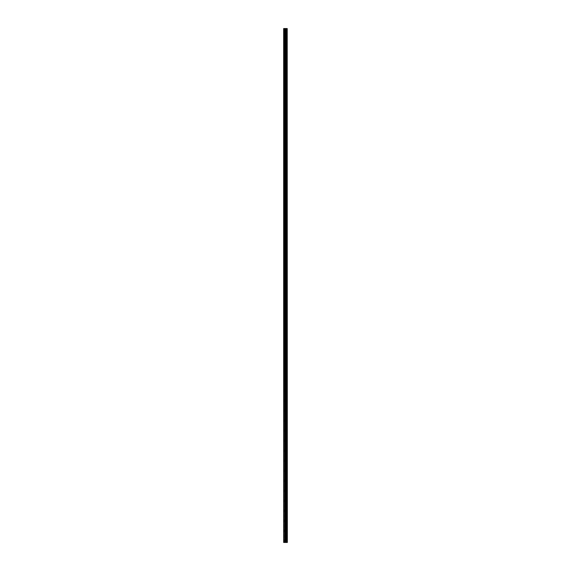 <?xml version="1.0" encoding="UTF-8"?>
<svg xmlns="http://www.w3.org/2000/svg" width="571" height="571" viewBox="0 0 571 571"><rect width="100%" height="100%" fill="white"/><g stroke="black" fill="none" stroke-linecap="round" stroke-linejoin="round"><path stroke-width="0.43" stroke-dasharray="2.85 2.14" d="M287.192 542.45L283.666 542.45L283.666 28.55L283.751 30.805L283.666 28.55L287.334 28.55L287.334 542.45L287.192 28.55M285.835 30.22L285.835 29.299L285.835 30.22M287.334 30.22L287.334 29.299L287.334 30.22M283.666 40.227L283.666 30.684L283.666 40.227M285.835 40.227L285.835 41.148L285.835 40.227M287.334 40.227L287.334 41.148L287.334 40.227M283.666 50.241L283.666 40.698L283.666 50.241M285.835 50.241L285.835 51.162L285.835 50.241M287.334 50.241L287.334 51.162L287.334 50.241M283.666 60.255L283.666 50.705L283.666 60.255M285.835 60.255L285.835 59.334L285.835 60.255M287.334 60.255L287.334 59.334L287.334 60.255M283.666 70.262L283.666 60.719L283.666 70.262M285.835 70.262L285.835 71.182L285.835 70.262M287.334 70.262L287.334 71.182L287.334 70.262M283.666 80.275L283.666 70.725L283.666 80.275M285.835 80.275L285.835 79.355L285.835 80.275M287.334 80.275L287.334 79.355L287.334 80.275M283.666 90.282L283.666 80.739L283.666 90.282M285.835 90.282L285.835 91.203L285.835 90.282M287.334 90.282L287.334 91.203L287.334 90.282M283.666 100.296L283.666 90.753L283.666 100.296M285.835 100.296L285.835 99.375L285.835 100.296M287.334 100.296L287.334 99.375L287.334 100.296M283.666 110.31L283.666 100.76L283.666 110.31M285.835 110.31L285.835 109.389L285.835 110.31M287.334 110.31L287.334 109.389L287.334 110.31M283.666 120.317L283.666 110.774L283.666 120.317M285.835 120.317L285.835 121.238L285.835 120.317M287.334 120.317L287.334 121.238L287.334 120.317M283.666 130.331L283.666 120.781L283.666 130.331M285.835 130.331L285.835 129.41L285.835 130.331M287.334 130.331L287.334 129.41L287.334 130.331M283.666 140.338L283.666 130.795L283.666 140.338M285.835 140.338L285.835 141.258L285.835 140.338M287.334 140.338L287.334 141.258L287.334 140.338M283.666 150.351L283.666 140.809L283.666 150.351M285.835 150.351L285.835 151.272L285.835 150.351M287.334 150.351L287.334 151.272L287.334 150.351M283.666 160.365L283.666 150.815L283.666 160.365M285.835 160.365L285.835 159.445L285.835 160.365M287.334 160.365L287.334 159.445L287.334 160.365M283.666 170.372L283.666 160.829L283.666 170.372M285.835 170.372L285.835 171.293L285.835 170.372M287.334 170.372L287.334 171.293L287.334 170.372M283.666 180.386L283.666 170.836L283.666 180.386M285.835 180.386L285.835 179.465L285.835 180.386M287.334 180.386L287.334 179.465L287.334 180.386M283.666 190.393L283.666 180.85L283.666 190.393M285.835 190.393L285.835 191.314L285.835 190.393M287.334 190.393L287.334 191.314L287.334 190.393M283.666 200.407L283.666 190.864L283.666 200.407M285.835 200.407L285.835 199.486L285.835 200.407M287.334 200.407L287.334 199.486L287.334 200.407M283.666 210.421L283.666 200.871L283.666 210.421M285.835 210.421L285.835 209.5L285.835 210.421M287.334 210.421L287.334 209.5L287.334 210.421M283.666 220.427L283.666 210.885L283.666 220.427M285.835 220.427L285.835 221.348L285.835 220.427M287.334 220.427L287.334 221.348L287.334 220.427M283.666 230.441L283.666 220.891L283.666 230.441M285.835 230.441L285.835 229.521L285.835 230.441M287.334 230.441L287.334 229.521L287.334 230.441M283.666 240.448L283.666 230.905L283.666 240.448M285.835 240.448L285.835 241.369L285.835 240.448M287.334 240.448L287.334 241.369L287.334 240.448M283.666 250.462L283.666 240.919L283.666 250.462M285.835 250.462L285.835 249.541L285.835 250.462M287.334 250.462L287.334 249.541L287.334 250.462M283.666 260.476L283.666 250.926L283.666 260.476M285.835 260.476L285.835 259.555L285.835 260.476M287.334 260.476L287.334 259.555L287.334 260.476M283.666 270.483L283.666 260.94L283.666 270.483M285.835 270.483L285.835 271.403L285.835 270.483M287.334 270.483L287.334 271.403L287.334 270.483M283.666 280.497L283.666 270.947L283.666 280.497M285.835 280.497L285.835 279.576L285.835 280.497M287.334 280.497L287.334 279.576L287.334 280.497M283.666 290.503L283.666 280.961L283.666 290.503M285.835 290.503L285.835 291.424L285.835 290.503M287.334 290.503L287.334 291.424L287.334 290.503M283.666 300.517L283.666 290.974L283.666 300.517M285.835 300.517L285.835 299.597L285.835 300.517M287.334 300.517L287.334 299.597L287.334 300.517M283.666 310.524L283.666 300.981L283.666 310.524M285.835 310.524L285.835 311.445L285.835 310.524M287.334 310.524L287.334 311.445L287.334 310.524M283.666 320.538L283.666 310.995L283.666 320.538M285.835 320.538L285.835 321.459L285.835 320.538M287.334 320.538L287.334 321.459L287.334 320.538M283.666 330.552L283.666 321.002L283.666 330.552M285.835 330.552L285.835 329.631L285.835 330.552M287.334 330.552L287.334 329.631L287.334 330.552M283.666 340.559L283.666 331.016L283.666 340.559M285.835 340.559L285.835 341.479L285.835 340.559M287.334 340.559L287.334 341.479L287.334 340.559M283.666 350.573L283.666 341.03L283.666 350.573M285.835 350.573L285.835 349.652L285.835 350.573M287.334 350.573L287.334 349.652L287.334 350.573M283.666 360.579L283.666 351.037L283.666 360.579M285.835 360.579L285.835 361.5L285.835 360.579M287.334 360.579L287.334 361.5L287.334 360.579M283.666 370.593L283.666 361.05L283.666 370.593M285.835 370.593L285.835 371.514L285.835 370.593M287.334 370.593L287.334 371.514L287.334 370.593M283.666 380.607L283.666 371.057L283.666 380.607M285.835 380.607L285.835 379.686L285.835 380.607M287.334 380.607L287.334 379.686L287.334 380.607M283.666 390.614L283.666 381.071L283.666 390.614M285.835 390.614L285.835 391.535L285.835 390.614M287.334 390.614L287.334 391.535L287.334 390.614M283.666 400.628L283.666 391.085L283.666 400.628M285.835 400.628L285.835 399.707L285.835 400.628M287.334 400.628L287.334 399.707L287.334 400.628M283.666 410.635L283.666 401.092L283.666 410.635M285.835 410.635L285.835 411.555L285.835 410.635M287.334 410.635L287.334 411.555L287.334 410.635M283.666 420.649L283.666 411.106L283.666 420.649M285.835 420.649L285.835 419.728L285.835 420.649M287.334 420.649L287.334 419.728L287.334 420.649M283.666 430.662L283.666 421.113L283.666 430.662M285.835 430.662L285.835 429.742L285.835 430.662M287.334 430.662L287.334 429.742L287.334 430.662M283.666 440.669L283.666 431.126L283.666 440.669M285.835 440.669L285.835 441.59L285.835 440.669M287.334 440.669L287.334 441.59L287.334 440.669M283.666 450.683L283.666 441.14L283.666 450.683M285.835 450.683L285.835 449.762L285.835 450.683M287.334 450.683L287.334 449.762L287.334 450.683M283.666 460.69L283.666 451.147L283.666 460.69M285.835 460.69L285.835 461.611L285.835 460.69M287.334 460.69L287.334 461.611L287.334 460.69M283.666 470.704L283.666 461.161L283.666 470.704M285.835 470.704L285.835 471.625L285.835 470.704M287.334 470.704L287.334 471.625L287.334 470.704M283.666 480.718L283.666 471.168L283.666 480.718M285.835 480.718L285.835 479.797L285.835 480.718M287.334 480.718L287.334 479.797L287.334 480.718M283.666 490.725L283.666 481.182L283.666 490.725M285.835 490.725L285.835 491.645L285.835 490.725M287.334 490.725L287.334 491.645L287.334 490.725M283.666 500.738L283.666 491.196L283.666 500.738M285.835 500.738L285.835 499.818L285.835 500.738M287.334 500.738L287.334 499.818L287.334 500.738M283.666 510.745L283.666 501.202L283.666 510.745M285.835 510.745L285.835 511.666L285.835 510.745M287.334 510.745L287.334 511.666L287.334 510.745M283.666 520.759L283.666 511.216L283.666 520.759M285.835 520.759L285.835 521.68L285.835 520.759M287.334 520.759L287.334 521.68L287.334 520.759M283.666 530.773L283.666 521.223L283.666 530.773M285.835 530.773L285.835 529.852L285.835 530.773M287.334 530.773L287.334 529.852L287.334 530.773M283.666 540.78L283.751 541.365L283.666 540.78M285.835 540.78L285.835 541.701L285.835 540.78M287.334 540.78L287.334 541.701L287.334 540.78M287.184 540.78L287.184 541.701L287.184 540.78M287.184 530.773L287.184 529.852L287.184 530.773M287.184 520.759L287.184 521.68L287.184 520.759M287.184 510.745L287.184 511.666L287.184 510.745M287.184 500.738L287.184 499.818L287.184 500.738M287.184 490.725L287.184 491.645L287.184 490.725M287.184 480.718L287.184 479.797L287.184 480.718M287.184 470.704L287.184 471.625L287.184 470.704M287.184 460.69L287.184 461.611L287.184 460.69M287.184 450.683L287.184 449.762L287.184 450.683M287.184 440.669L287.184 441.59L287.184 440.669M287.184 430.662L287.184 429.742L287.184 430.662M287.184 420.649L287.184 419.728L287.184 420.649M287.184 410.635L287.184 411.555L287.184 410.635M287.184 400.628L287.184 399.707L287.184 400.628M287.184 390.614L287.184 391.535L287.184 390.614M287.184 380.607L287.184 379.686L287.184 380.607M287.184 370.593L287.184 371.514L287.184 370.593M287.184 360.579L287.184 361.5L287.184 360.579M287.184 350.573L287.184 349.652L287.184 350.573M287.184 340.559L287.184 341.479L287.184 340.559M287.184 330.552L287.184 329.631L287.184 330.552M287.184 320.538L287.184 321.459L287.184 320.538M287.184 310.524L287.184 311.445L287.184 310.524M287.184 300.517L287.184 299.597L287.184 300.517M287.184 290.503L287.184 291.424L287.184 290.503M287.184 280.497L287.184 279.576L287.184 280.497M287.184 270.483L287.184 271.403L287.184 270.483M287.184 260.476L287.184 259.555L287.184 260.476M287.184 250.462L287.184 249.541L287.184 250.462M287.184 240.448L287.184 241.369L287.184 240.448M287.184 230.441L287.184 229.521L287.184 230.441M287.184 220.427L287.184 221.348L287.184 220.427M287.184 210.421L287.184 209.5L287.184 210.421M287.184 200.407L287.184 199.486L287.184 200.407M287.184 190.393L287.184 191.314L287.184 190.393M287.184 180.386L287.184 179.465L287.184 180.386M287.184 170.372L287.184 171.293L287.184 170.372M287.184 160.365L287.184 159.445L287.184 160.365M287.184 150.351L287.184 151.272L287.184 150.351M287.184 140.338L287.184 141.258L287.184 140.338M287.184 130.331L287.184 129.41L287.184 130.331M287.184 120.317L287.184 121.238L287.184 120.317M287.184 110.31L287.184 109.389L287.184 110.31M287.184 100.296L287.184 99.375L287.184 100.296M287.184 90.282L287.184 91.203L287.184 90.282M287.184 80.275L287.184 79.355L287.184 80.275M287.184 70.262L287.184 71.182L287.184 70.262M287.184 60.255L287.184 59.334L287.184 60.255M287.184 50.241L287.184 51.162L287.184 50.241M287.184 40.227L287.184 41.148L287.184 40.227M287.184 30.22L287.184 29.299L287.184 30.22M285.136 542.45L285.586 542.45L285.136 542.45M285.136 28.55L285.764 28.55L285.136 28.55M286.456 28.55L286.456 542.45L286.478 28.55M283.666 540.316L283.666 531.237L283.666 540.316M283.666 542.45L283.666 541.251L283.666 542.45M283.751 540.259L283.751 531.294L283.751 540.259M283.751 530.252L283.751 521.28L283.751 530.252M283.751 520.238L283.751 511.266L283.751 520.238M283.751 510.224L283.751 501.259L283.751 510.224M283.751 500.217L283.751 491.246L283.751 500.217M283.751 490.203L283.751 481.239L283.751 490.203M283.751 480.197L283.751 471.225L283.751 480.197M283.751 470.183L283.751 461.211L283.751 470.183M283.751 460.169L283.751 451.204L283.751 460.169M283.751 450.162L283.751 441.19L283.751 450.162M283.751 440.148L283.751 431.184L283.751 440.148M283.751 430.141L283.751 421.17L283.751 430.141M283.751 420.128L283.751 411.156L283.751 420.128M283.751 410.114L283.751 401.149L283.751 410.114M283.751 400.107L283.751 391.135L283.751 400.107M283.751 390.093L283.751 381.128L283.751 390.093M283.751 380.086L283.751 371.114L283.751 380.086M283.751 370.072L283.751 361.1L283.751 370.072M283.751 360.058L283.751 351.094L283.751 360.058M283.751 350.052L283.751 341.08L283.751 350.052M283.751 340.038L283.751 331.073L283.751 340.038M283.751 330.031L283.751 321.059L283.751 330.031M283.751 320.017L283.751 311.045L283.751 320.017M283.751 310.003L283.751 301.038L283.751 310.003M283.751 299.996L283.751 291.024L283.751 299.996M283.751 289.982L283.751 281.018L283.751 289.982M283.751 279.976L283.751 271.004L283.751 279.976M283.751 269.962L283.751 260.997L283.751 269.962M283.751 259.955L283.751 250.983L283.751 259.955M283.751 249.941L283.751 240.969L283.751 249.941M283.751 239.927L283.751 230.962L283.751 239.927M283.751 229.92L283.751 220.948L283.751 229.92M283.751 219.906L283.751 210.942L283.751 219.906M283.751 209.9L283.751 200.928L283.751 209.9M283.751 199.886L283.751 190.914L283.751 199.886M283.751 189.872L283.751 180.907L283.751 189.872M283.751 179.865L283.751 170.893L283.751 179.865M283.751 169.851L283.751 160.886L283.751 169.851M283.751 159.844L283.751 150.872L283.751 159.844M283.751 149.83L283.751 140.859L283.751 149.83M283.751 139.816L283.751 130.852L283.751 139.816M283.751 129.81L283.751 120.838L283.751 129.81M283.751 119.796L283.751 110.831L283.751 119.796M283.751 109.789L283.751 100.817L283.751 109.789M283.751 99.775L283.751 90.803L283.751 99.775M283.751 89.761L283.751 80.796L283.751 89.761M283.751 79.754L283.751 70.783L283.751 79.754M283.751 69.741L283.751 60.776L283.751 69.741M283.751 59.734L283.751 50.762L283.751 59.734M283.751 49.72L283.751 40.748L283.751 49.72M283.751 39.706L283.751 30.741L283.751 39.706M283.751 29.699L283.751 28.55L283.751 29.699M283.923 542.45L283.923 28.55M286.092 542.45L286.092 28.55M286.128 542.45L286.128 28.55M286.856 542.45L286.856 28.55M286.878 542.45L286.878 28.55M287.213 542.45L287.213 28.55M283.751 542.45L283.751 541.301L283.751 542.45M284.644 542.45L284.644 28.55M284.758 542.45L284.758 28.55M285.264 542.45L285.264 28.55M285.379 542.45L285.379 28.55M285.85 542.45L285.85 28.55M285.971 542.45L285.971 28.55M286.435 542.45L286.435 28.55M286.542 542.45L286.542 28.55M286.77 542.45L286.77 28.55M286.835 542.45L286.835 28.55M283.751 30.805L285.835 30.805M283.751 40.812L285.835 40.812M283.751 50.826L285.835 50.826M283.751 60.833L285.835 60.833M283.751 70.847L285.835 70.847M283.751 80.861L285.835 80.861M283.751 90.868L285.835 90.868M283.751 100.881L285.835 100.881M283.751 110.888L285.835 110.888M283.751 120.902L285.835 120.902M283.751 130.916L285.835 130.916M283.751 140.923L285.835 140.923M283.751 150.937L285.835 150.937M283.751 160.943L285.835 160.943M283.751 170.957L285.835 170.957M283.751 180.971L285.835 180.971M283.751 190.978L285.835 190.978M283.751 200.992L285.835 200.992M283.751 210.999L285.835 210.999M283.751 221.013L285.835 221.013M283.751 231.027L285.835 231.027M283.751 241.033L285.835 241.033M283.751 251.047L285.835 251.047M283.751 261.054L285.835 261.054M283.751 271.068L285.835 271.068M283.751 281.082L285.835 281.082M283.751 291.089L285.835 291.089M283.751 301.103L285.835 301.103M283.751 311.109L285.835 311.109M283.751 321.123L285.835 321.123M283.751 331.137L285.835 331.137M283.751 341.144L285.835 341.144M283.751 351.158L285.835 351.158M283.751 361.165L285.835 361.165M283.751 371.179L285.835 371.179M283.751 381.185L285.835 381.185M283.751 391.199L285.835 391.199M283.751 401.213L285.835 401.213M283.751 411.22L285.835 411.22M283.751 421.234L285.835 421.234M283.751 431.241L285.835 431.241M283.751 441.255L285.835 441.255M283.751 451.268L285.835 451.268M283.751 461.275L285.835 461.275M283.751 471.289L285.835 471.289M283.751 481.296L285.835 481.296M283.751 491.31L285.835 491.31M283.751 501.324L285.835 501.324M283.751 511.33L285.835 511.33M283.751 521.344L285.835 521.344M283.751 531.351L285.835 531.351M283.751 541.365L285.835 541.365M285.835 541.701L287.184 541.701M285.835 531.687L287.184 531.687M285.835 521.68L287.184 521.68M285.835 511.666L287.184 511.666M285.835 501.652L287.184 501.652M285.835 491.645L287.184 491.645M285.835 481.631L287.184 481.631M285.835 471.625L287.184 471.625M285.835 461.611L287.184 461.611M285.835 451.597L287.184 451.597M285.835 441.59L287.184 441.59M285.835 431.576L287.184 431.576M285.835 421.569L287.184 421.569M285.835 411.555L287.184 411.555M285.835 401.541L287.184 401.541M285.835 391.535L287.184 391.535M285.835 381.521L287.184 381.521M285.835 371.514L287.184 371.514M285.835 361.5L287.184 361.5M285.835 351.486L287.184 351.486M285.835 341.479L287.184 341.479M285.835 331.465L287.184 331.465M285.835 321.459L287.184 321.459M285.835 311.445L287.184 311.445M285.835 301.431L287.184 301.431M285.835 291.424L287.184 291.424M285.835 281.41L287.184 281.41M285.835 271.403L287.184 271.403M285.835 261.39L287.184 261.39M285.835 251.376L287.184 251.376M285.835 241.369L287.184 241.369M285.835 231.355L287.184 231.355M285.835 221.348L287.184 221.348M285.835 211.334L287.184 211.334M285.835 201.32L287.184 201.32M285.835 191.314L287.184 191.314M285.835 181.3L287.184 181.3M285.835 171.293L287.184 171.293M285.835 161.279L287.184 161.279M285.835 151.272L287.184 151.272M285.835 141.258L287.184 141.258M285.835 131.244L287.184 131.244M285.835 121.238L287.184 121.238M285.835 111.224L287.184 111.224M285.835 101.217L287.184 101.217M285.835 91.203L287.184 91.203M285.835 81.189L287.184 81.189M285.835 71.182L287.184 71.182M285.835 61.168L287.184 61.168M285.835 51.162L287.184 51.162M285.835 41.148L287.184 41.148M285.835 31.134L287.184 31.134M285.835 29.299L287.184 29.299M285.835 39.313L287.184 39.313M285.835 49.32L287.184 49.32M285.835 59.334L287.184 59.334M285.835 69.348L287.184 69.348M285.835 79.355L287.184 79.355M285.835 89.369L287.184 89.369M285.835 99.375L287.184 99.375M285.835 109.389L287.184 109.389M285.835 119.403L287.184 119.403M285.835 129.41L287.184 129.41M285.835 139.424L287.184 139.424M285.835 149.431L287.184 149.431M285.835 159.445L287.184 159.445M285.835 169.459L287.184 169.459M285.835 179.465L287.184 179.465M285.835 189.479L287.184 189.479M285.835 199.486L287.184 199.486M285.835 209.5L287.184 209.5M285.835 219.514L287.184 219.514M285.835 229.521L287.184 229.521M285.835 239.535L287.184 239.535M285.835 249.541L287.184 249.541M285.835 259.555L287.184 259.555M285.835 269.569L287.184 269.569M285.835 279.576L287.184 279.576M285.835 289.59L287.184 289.59M285.835 299.597L287.184 299.597M285.835 309.61L287.184 309.61M285.835 319.624L287.184 319.624M285.835 329.631L287.184 329.631M285.835 339.645L287.184 339.645M285.835 349.652L287.184 349.652M285.835 359.666L287.184 359.666M285.835 369.68L287.184 369.68M285.835 379.686L287.184 379.686M285.835 389.7L287.184 389.7M285.835 399.707L287.184 399.707M285.835 409.721L287.184 409.721M285.835 419.728L287.184 419.728M285.835 429.742L287.184 429.742M285.835 439.756L287.184 439.756M285.835 449.762L287.184 449.762M285.835 459.776L287.184 459.776M285.835 469.783L287.184 469.783M285.835 479.797L287.184 479.797M285.835 489.811L287.184 489.811M285.835 499.818L287.184 499.818M285.835 509.832L287.184 509.832M285.835 519.838L287.184 519.838M285.835 529.852L287.184 529.852M285.835 539.866L287.184 539.866M283.751 540.195L285.835 540.195M283.751 530.188L285.835 530.188M283.751 520.174L285.835 520.174M283.751 510.167L285.835 510.167M283.751 500.153L285.835 500.153M283.751 490.139L285.835 490.139M283.751 480.132L285.835 480.132M283.751 470.119L285.835 470.119M283.751 460.112L285.835 460.112M283.751 450.098L285.835 450.098M283.751 440.084L285.835 440.084M283.751 430.077L285.835 430.077M283.751 420.063L285.835 420.063M283.751 410.057L285.835 410.057M283.751 400.043L285.835 400.043M283.751 390.029L285.835 390.029M283.751 380.022L285.835 380.022M283.751 370.008L285.835 370.008M283.751 360.001L285.835 360.001M283.751 349.987L285.835 349.987M283.751 339.973L285.835 339.973M283.751 329.967L285.835 329.967M283.751 319.953L285.835 319.953M283.751 309.946L285.835 309.946M283.751 299.932L285.835 299.932M283.751 289.918L285.835 289.918M283.751 279.911L285.835 279.911M283.751 269.897L285.835 269.897M283.751 259.891L285.835 259.891M283.751 249.877L285.835 249.877M283.751 239.863L285.835 239.863M283.751 229.856L285.835 229.856M283.751 219.842L285.835 219.842M283.751 209.835L285.835 209.835M283.751 199.821L285.835 199.821M283.751 189.815L285.835 189.815M283.751 179.801L285.835 179.801M283.751 169.787L285.835 169.787M283.751 159.78L285.835 159.78M283.751 149.766L285.835 149.766M283.751 139.759L285.835 139.759M283.751 129.745L285.835 129.745M283.751 119.732L285.835 119.732M283.751 109.725L285.835 109.725M283.751 99.711L285.835 99.711M283.751 89.704L285.835 89.704M283.751 79.69L285.835 79.69M283.751 69.676L285.835 69.676M283.751 59.669L285.835 59.669M283.751 49.656L285.835 49.656M283.751 39.649L285.835 39.649M283.751 29.635L285.835 29.635"/><path stroke-width="0.86" d="M287.213 28.55L287.334 542.45L287.213 28.55L283.666 28.55L283.666 542.45L283.923 28.55M283.923 542.45L287.213 542.45M286.478 28.55L286.478 542.45L286.456 28.55M287.192 542.45L287.192 28.55M286.878 542.45L286.878 28.55M286.856 542.45L286.856 28.55M286.128 542.45L286.128 28.55M286.092 542.45L286.092 28.55M286.835 542.45L286.835 28.55M286.77 542.45L286.77 28.55M286.542 542.45L286.542 28.55M286.435 542.45L286.435 28.55M285.971 542.45L285.971 28.55M285.85 542.45L285.85 28.55M285.379 542.45L285.379 28.55M285.264 542.45L285.264 28.55M284.758 542.45L284.758 28.55M284.644 542.45L284.644 28.55"/></g></svg>

